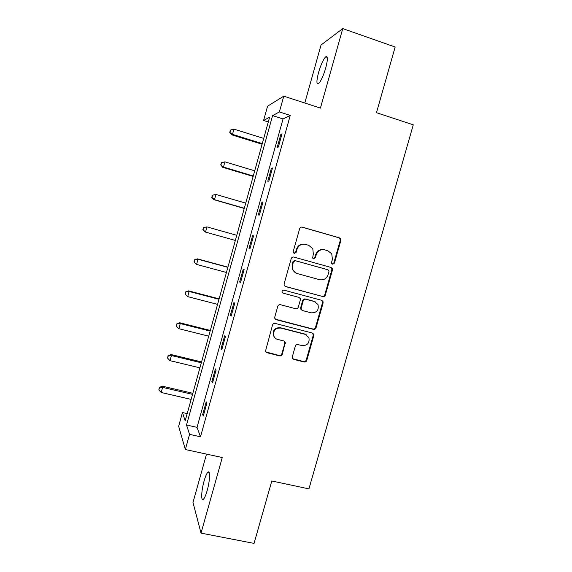 <?xml version="1.0" encoding="UTF-8"?>
<svg xmlns="http://www.w3.org/2000/svg" width="572" height="572" viewBox="0 0 572 572"><rect width="100%" height="100%" fill="white"/><g stroke="black" fill="none" stroke-linecap="round" stroke-linejoin="round"><path stroke-width="0.86" d="M332.589 264.178L334.434 263.091L340.84 240.569L340.583 238.746L339.41 237.852L302.338 227.141C301.036 226.905 300.143 227.42 299.649 228.686L293.221 251.501L293.307 252.602L294.258 253.417L296.139 252.323L296.968 249.378C298.548 245.331 301.408 243.679 305.548 244.408L308.658 245.288L312.784 248.648L313.342 253.997L312.619 258.079L313.527 258.823L315.394 257.736L316.223 254.812C317.796 250.786 320.627 249.135 324.732 249.857L327.806 250.729L331.746 253.825L332.411 259.373L331.581 262.291L331.717 263.485L332.589 264.178M332.289 264.05L333.833 262.927L340.218 240.462L339.961 238.646L338.788 237.752L301.773 227.055M294.001 253.317L295.631 252.18L296.46 249.242L296.968 249.378M313.256 258.716L314.836 257.586L315.665 254.662L316.223 254.812M207.171 490.554C209.988 480.802 210.382 469.741 207.929 472.222C206.714 473.394 205.441 476.326 204.09 481.009C201.358 490.454 200.822 501.744 203.339 499.327C204.54 498.183 205.813 495.259 207.171 490.554M325.733 67.968C327.935 59.295 327.906 55.584 325.654 56.828C323.252 59.467 320.885 64.686 318.568 72.487C316.366 81.074 316.395 84.778 318.647 83.605C320.999 81.067 323.366 75.854 325.733 67.968M292.321 356.785L292.363 358.108L293.786 359.402L304.132 361.99C305.412 362.169 306.285 361.647 306.771 360.403L313.806 335.671L313.721 334.22L312.362 333.04L275.203 323.423C273.902 323.23 273.001 323.752 272.515 325.01L265.465 351.287L266.952 352.702L279.644 355.87C280.938 356.056 281.824 355.527 282.311 354.282L285.285 342.306L283.848 340.983L277.57 339.389C275.654 338.838 274.353 337.623 273.666 335.735C273.123 330.444 275.497 327.885 280.766 328.049L305.233 334.363L308.909 337.58C309.759 342.993 307.471 345.667 302.037 345.617L297.983 344.58C296.704 344.394 295.817 344.923 295.331 346.167L292.321 356.785M189.554 434.37L185.335 449.521L178.643 426.283L182.468 412.534L185.171 420.87L269.619 117.217L263.599 120.47L267.56 106.213L283.769 96.167L279.372 111.94L272.594 115.608L186.515 424.996L189.554 434.37L200.493 436.786L290.24 115.422L279.372 111.94M283.769 96.167L320.42 108.108L342.757 28.6L395.152 47.011L376.476 112.691L413.277 124.825L308.937 488.881L271.8 480.981L254.054 543.4L201.029 533.125L222.272 457.521L185.335 449.521M322.708 296.618C323.981 296.825 324.86 296.303 325.346 295.059L332.439 270.127L332.246 268.432L331.002 267.446L293.901 257.071C292.599 256.849 291.706 257.364 291.212 258.63L284.098 283.876L284.177 285.321L285.585 286.579L322.136 296.353C323.409 296.561 324.288 296.046 324.767 294.802L331.839 269.941L331.646 268.254L330.63 267.338M323.101 302.967L316.044 327.792C315.558 329.036 314.679 329.558 313.406 329.365L276.247 319.705L274.796 318.361L274.76 317.038L277.792 306.285C278.278 305.026 279.179 304.497 280.48 304.704L295.638 308.716C296.925 308.916 297.819 308.394 298.305 307.143L300.314 300.043L300.221 298.563L298.849 297.368L283.068 293.136L282.075 292.235C281.867 290.798 282.475 290.104 283.905 290.147L321.664 300.307L322.973 301.394L323.101 302.967L322.529 302.688L315.487 327.449L316.044 327.792M206.521 454.111L192.986 502.481L201.029 533.125M342.757 28.6L321.035 45.002L304.797 103.017M290.24 115.422L283.04 118.94L197.025 427.341L200.493 436.786M280.866 134.313L277.22 147.369L278.357 146.997L282.025 133.848L280.866 134.313L281.817 134.606M271.407 168.225L267.775 181.231L268.84 181.088L272.494 167.996L271.407 168.225L272.351 168.511M261.976 202.002L258.365 214.958L259.366 215.051L263.006 202.009L261.976 202.002L262.927 202.281M252.588 235.65L248.992 248.555L249.921 248.877L253.546 235.886L252.588 235.65L253.539 235.914M243.243 269.162L239.654 282.017L240.519 282.568L244.13 269.627L243.243 269.162M233.927 302.545L230.352 315.344L231.152 316.13L234.749 303.239L233.927 302.545M224.646 335.793L221.092 348.548L221.829 349.556L225.411 336.715L224.646 335.793M215.408 368.911L211.862 381.617L212.534 382.854L216.102 370.063L215.408 368.911M206.206 401.901L202.674 414.557L203.282 416.016L206.835 403.274L206.206 401.901M187.194 413.606L182.468 412.534M268.297 121.958L263.599 120.47M283.04 118.94L272.594 115.608M197.025 427.341L186.515 424.996M248.992 248.555L249.943 248.82M239.654 282.017L240.605 282.268M230.352 315.344L231.302 315.594M221.092 348.548L222.043 348.784M211.862 381.617L212.813 381.846M202.674 414.557L203.625 414.779M324.109 249.714C320.041 249.02 317.224 250.665 315.665 254.662M304.919 244.258C300.829 243.593 298.005 245.252 296.46 249.242M284.97 286.3L322.136 296.353M328.921 271.664L328.793 270.492L327.913 269.784L295.345 260.71L293.465 261.797L292.592 264.9L292.928 269.777C293.836 271.707 295.302 272.973 297.318 273.573L319.584 279.701C323.666 280.38 326.49 278.728 328.049 274.732L328.921 271.664M327.427 269.627L327.913 269.784M296.389 273.244L292.435 269.584L292.099 264.729L292.971 261.633L294.845 260.546L327.327 269.598M275.332 319.19L312.855 329.014C314.128 329.207 315.008 328.685 315.487 327.449M298.999 297.411L283.068 293.136M311.232 312.841C316.824 312.877 319.076 310.11 317.989 304.54L314.436 301.544L305.863 299.249C304.576 299.042 303.689 299.564 303.203 300.815L301.194 307.908L301.28 309.366L302.652 310.575L311.232 312.841M315.179 301.801L314.436 301.544M301.902 310.196L300.765 309.073L300.679 307.614L302.681 300.543C303.167 299.292 304.054 298.77 305.334 298.977L313.885 301.272M322.529 302.688L322.401 301.122L321.707 300.321M306.699 334.977L305.233 334.363M275.132 338.052L273.223 335.364C272.687 330.087 275.046 327.534 280.309 327.706L304.712 333.998M265.801 351.944L279.186 355.448C280.473 355.634 281.36 355.105 281.846 353.861L284.849 343.236L284.398 341.212M292.707 358.723L303.618 361.547C304.883 361.733 305.763 361.204 306.242 359.974L313.256 335.306L312.684 333.154M263.721 138.41L233.941 129.136L232.497 134.384L231.71 134.828L262.105 144.237M230.008 132.118L230.587 130.016L229.701 132.296L232.497 134.384L262.276 143.615M230.587 130.016L233.941 129.136M231.71 134.828L229.701 132.296M254.712 170.828L224.91 161.847L223.466 167.081L222.744 167.303L253.153 176.419M220.999 164.779L221.571 162.684L220.713 164.872L223.466 167.081L253.267 176.012M221.571 162.684L224.91 161.847M222.744 167.303L220.713 164.872M245.724 203.124L215.909 194.437L214.471 199.649L213.806 199.657L244.237 208.473M212.019 197.311L212.591 195.231L211.754 197.326L214.471 199.649L244.294 208.287M212.326 195.245L215.909 194.437L212.591 195.231M213.806 199.657L211.754 197.326M236.779 235.292L206.942 226.905L205.505 232.096L235.349 240.44M203.403 227.584L206.942 226.905L203.403 227.584L203.067 229.722L203.639 227.649M203.067 229.722L205.505 232.096L202.831 229.651M227.928 267.138L197.454 258.866L198.005 259.245L196.582 264.414L226.44 272.472M227.87 267.346L198.005 259.245L194.516 259.795L194.158 262.019L194.73 259.953M194.158 262.019L196.039 263.999L193.944 261.854M194.516 259.795L197.454 258.866M219.105 298.856L188.617 290.876L189.11 291.463L187.688 296.618L217.567 304.383M218.99 299.278L189.11 291.463L185.657 291.884L185.278 294.187L185.843 292.128M187.688 296.618L185.278 294.187M185.657 291.884L188.617 290.876M210.317 330.452L179.808 322.765L180.244 323.559L178.829 328.693L208.73 336.179M210.138 331.088L180.244 323.559L176.834 323.859L176.433 326.233L176.998 324.181M178.829 328.693L176.433 326.233M176.834 323.859L179.808 322.765M201.566 361.933L171.035 354.533L171.414 355.534L169.998 360.653L199.921 367.853M201.33 362.784L171.414 355.534L168.182 356.113L168.039 355.712L167.617 358.158L168.182 356.113M169.998 360.653L167.617 358.158M168.039 355.712L171.035 354.533M192.843 393.3L162.298 386.179L162.612 387.394L161.204 392.485L191.141 399.406M192.549 394.358L162.612 387.394L159.402 387.93L159.281 387.437L158.844 389.961L159.402 387.93M161.204 392.485L158.844 389.961M159.281 387.437L162.298 386.179M333.833 262.927L334.434 263.091M295.631 252.18L296.139 252.323M314.836 257.586L315.394 257.736M301.809 227.07L302.338 227.141M338.788 237.752L339.41 237.852M340.218 240.462L340.84 240.569M285.106 286.343L285.585 286.579M331.839 269.941L332.439 270.127M324.767 294.802L325.346 295.059M294.845 260.546L295.345 260.71M292.971 261.633L293.465 261.797M292.099 264.729L292.592 264.9M312.855 329.014L313.406 329.365M275.804 319.376L276.247 319.705M298.341 297.104L298.849 297.368M305.334 298.977L305.863 299.249M302.681 300.543L303.203 300.815M300.679 307.614L301.194 307.908M280.309 327.706L280.766 328.049M284.849 343.236L285.321 343.622M281.846 353.861L282.311 354.282M279.186 355.448L279.644 355.87M266.531 352.288L266.952 352.702M313.256 335.306L313.806 335.671M306.242 359.974L306.771 360.403M303.618 361.547L304.132 361.99M293.293 358.973L293.786 359.402M207.929 472.222L209.145 472.479M325.654 56.828L327.27 57.386M339.961 238.646L340.583 238.746M331.646 268.254L332.246 268.432M292.435 269.584L292.928 269.777M300.765 309.073L301.28 309.366M322.401 301.122L322.973 301.394M273.223 335.364L273.666 335.735M284.813 341.913L285.285 342.306M313.17 333.855L313.721 334.22"/></g></svg>
